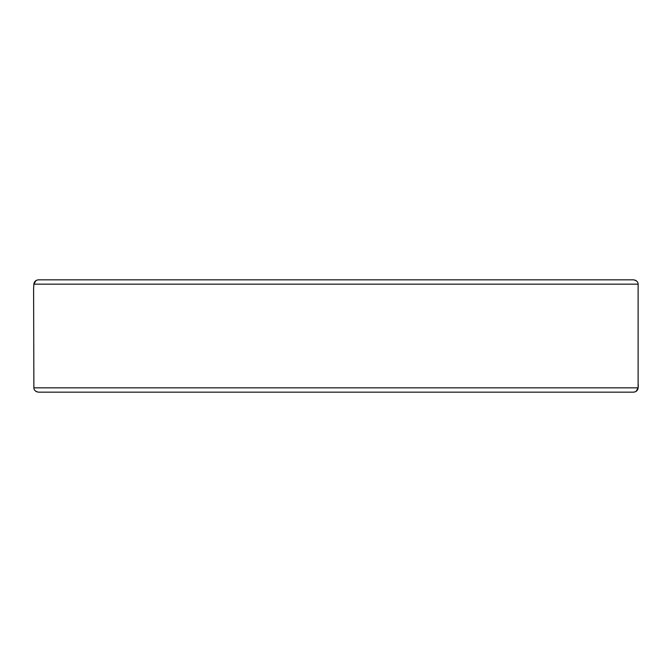 <?xml version="1.0" encoding="UTF-8"?>
<svg xmlns="http://www.w3.org/2000/svg" width="672" height="672" viewBox="0 0 672 672"><rect width="100%" height="100%" fill="white"/><g stroke="black" fill="none" stroke-linecap="round" stroke-linejoin="round"><path stroke-width="1.01" d="M145.337 279.838L87.444 279.838M638.308 384.829L638.123 387.836L33.877 387.836L33.6 288.481L33.877 284.164L35.969 280.577M635.082 391.894L633.578 392.162C636.334 391.801 637.846 390.365 638.123 387.836L638.123 284.164C638.131 281.954 636.619 280.518 633.578 279.838L633.595 279.838M635.099 280.115L636.031 280.577M36.918 280.106L38.422 279.838C35.666 280.199 34.154 281.635 33.877 284.164L638.123 284.164M33.692 287.171L33.877 284.164M633.578 279.838L38.422 279.838M638.123 387.836L636.031 391.423M33.877 387.836C33.869 390.046 35.381 391.482 38.422 392.162L633.578 392.162M526.663 392.162L541.136 392.162M36.901 391.885L35.969 391.423"/></g></svg>
